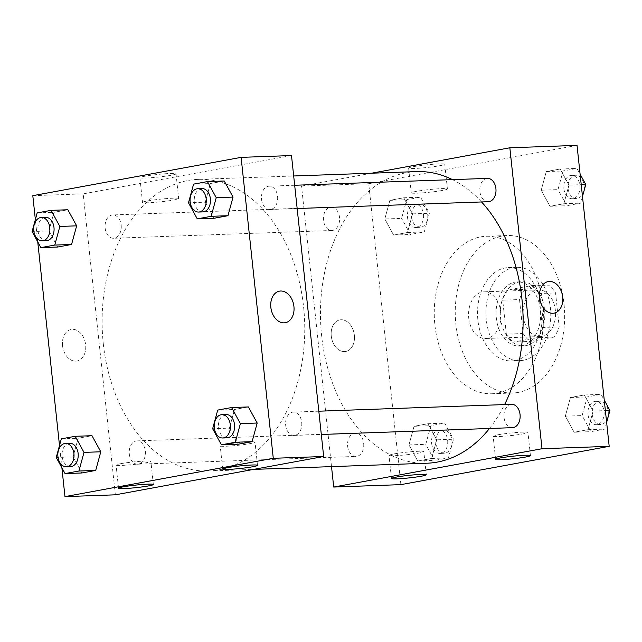 <?xml version="1.0" encoding="UTF-8"?>
<svg xmlns="http://www.w3.org/2000/svg" width="642" height="642" viewBox="0 0 642 642"><rect width="100%" height="100%" fill="white"/><g stroke="black" fill="none" stroke-linecap="round" stroke-linejoin="round"><path stroke-width="0.48" stroke-dasharray="3.21 2.41" d="M468.74 318.111A23.345 16.202 -92 0 0 485.593 338.495A23.345 16.202 -92 0 0 500.953 314.588A23.345 16.202 -92 0 0 483.932 291.837A23.345 16.202 -92 0 0 468.74 318.111M523.326 316.169A23.345 16.202 -92 0 0 540.179 336.552A23.345 16.202 -92 0 0 555.539 312.646A23.345 16.202 -92 0 0 538.518 289.895A23.345 16.202 -92 0 0 523.326 316.169M524.811 289.341L548.316 285.016A31.354 21.756 -92 0 1 555.563 292.929L559.19 326.882A31.354 21.756 -92 0 1 553.885 337.106L530.38 341.424A31.354 21.756 -92 0 1 523.134 333.519L519.506 299.557A31.354 21.756 -92 0 1 524.811 289.341L508.015 289.935L531.52 285.61L548.316 285.016M553.885 337.106L537.089 337.7L513.584 342.025L530.38 341.424M523.134 333.519L506.337 334.113L502.71 300.151L519.506 299.557M506.337 334.113A31.354 21.756 -92 0 0 513.584 342.025M537.089 337.7A31.354 21.756 -92 0 0 542.394 327.484L559.19 326.882M531.52 285.61A31.354 21.756 -92 0 1 538.766 293.522L542.394 327.484M508.015 289.935A31.354 21.756 -92 0 0 502.71 300.151M525.95 345.653A32.1 22.277 88 0 1 523.695 345.902A32.1 22.277 88 0 1 500.287 314.612A32.1 22.277 88 0 1 521.408 281.742A32.1 22.277 88 0 1 544.729 311.394A32.1 22.277 88 0 1 525.95 345.653M521.753 345.797A32.1 22.277 -92 0 0 540.532 311.547A32.1 22.277 -92 0 0 517.211 281.894A32.1 22.277 -92 0 0 496.322 318.023A32.1 22.277 -92 0 0 519.498 346.046A32.1 22.277 -92 0 0 521.753 345.797M538.766 293.522L555.563 292.929M523.302 360.266A46.689 32.405 88 0 1 520.012 360.627A46.689 32.405 88 0 1 485.97 315.126A46.689 32.405 88 0 1 516.69 267.313A46.689 32.405 88 0 1 550.611 310.439A46.689 32.405 88 0 1 523.302 360.266M514.9 360.571A46.689 32.405 88 0 1 511.618 360.924A46.689 32.405 88 0 1 477.568 315.423A46.689 32.405 88 0 1 508.295 267.61A46.689 32.405 88 0 1 542.209 310.736A46.689 32.405 88 0 1 514.9 360.571M518.303 392.398A78.789 54.682 88 0 1 512.757 393.008A78.789 54.682 88 0 1 455.306 316.217A78.789 54.682 88 0 1 507.148 235.534A78.789 54.682 88 0 1 564.39 308.312A78.789 54.682 88 0 1 518.303 392.398M497.309 393.145A78.789 54.682 -92 0 0 543.397 309.059A78.789 54.682 -92 0 0 486.154 236.28A78.789 54.682 -92 0 0 434.883 324.964A78.789 54.682 -92 0 0 491.764 393.755A78.789 54.682 -92 0 0 497.309 393.145M400.889 484.646L368.725 183.7L577.03 145.381M436.712 439.818L431.633 458.46L417.757 461.012L408.962 444.922L414.042 426.288L427.925 423.736L436.712 439.818L431.633 458.46L417.757 461.012L408.962 444.922L414.042 426.288L427.925 423.736L436.712 439.818L453.509 439.224L448.429 457.858L434.554 460.41L425.758 444.328L430.838 425.686L444.721 423.134L453.509 439.224M565.353 416.16L570.433 397.518L584.308 394.966L593.104 411.057L588.024 429.691L574.141 432.243L565.353 416.16L570.433 397.518L584.308 394.966L593.104 411.057L588.024 429.691L574.141 432.243L565.353 416.16L582.15 415.559L587.229 396.925L601.105 394.373L604.258 400.127M541.206 190.217L546.286 171.575L560.161 169.023L568.956 185.105L563.877 203.747L550.001 206.299L541.206 190.217L546.286 171.575L560.161 169.023L568.956 185.105L563.877 203.747L550.001 206.299L541.206 190.217L558.002 189.615L563.082 170.973L576.957 168.421L580.111 174.183M384.815 218.978L389.895 200.336L403.778 197.784L412.565 213.874L407.485 232.508L393.61 235.068L384.815 218.978L389.895 200.336L403.778 197.784L412.565 213.874L407.485 232.508L393.61 235.068L384.815 218.978L401.611 218.376L406.691 199.742L420.574 197.19L429.362 213.272L424.282 231.914L410.407 234.466L401.611 218.376M548.22 281.573L548.212 281.573A16.05 11.492 79.6 0 0 539.818 299.437A16.05 11.492 79.6 0 0 554.022 313.144L554.022 313.144M439.762 165.716A18.169 1.332 173.9 0 0 444.762 164.256A18.169 1.332 173.9 0 0 426.545 164.866A18.169 1.332 173.9 0 0 408.617 168.116A18.169 1.332 173.9 0 0 420.037 168.14A18.169 1.332 173.9 0 0 439.762 165.716M331.521 466.622L301.539 186.092L368.725 183.7M301.539 186.092L371.63 173.196M442.402 190.441A18.169 1.332 -6.1 0 1 422.677 192.865A18.169 1.332 -6.1 0 1 411.265 192.841A18.169 1.332 -6.1 0 1 429.193 189.583A18.169 1.332 -6.1 0 1 447.402 188.981A18.169 1.332 -6.1 0 1 442.402 190.441M344.521 351.583A16.05 11.492 79.6 0 0 345.717 351.455A16.05 11.492 79.6 0 0 354.119 333.591A16.05 11.492 79.6 0 0 339.915 319.885A16.05 11.492 79.6 0 0 331.376 336.914A16.05 11.492 79.6 0 0 344.521 351.583A16.05 11.492 -100.4 0 1 331.376 336.914A16.05 11.492 -100.4 0 1 339.915 319.885A16.05 11.492 -100.4 0 1 354.127 333.591A16.05 11.492 -100.4 0 1 345.725 351.455A16.05 11.492 -100.4 0 1 344.521 351.583M497.959 434.786A17.511 1.284 173.9 0 0 493.144 436.199A17.511 1.284 173.9 0 0 510.687 435.613A17.511 1.284 173.9 0 0 527.965 432.475A17.511 1.284 173.9 0 0 516.962 432.451A17.511 1.284 173.9 0 0 497.959 434.786M393.803 453.942A17.511 1.284 173.9 0 0 388.996 455.355A17.511 1.284 173.9 0 0 406.538 454.769A17.511 1.284 173.9 0 0 423.808 451.631A17.511 1.284 173.9 0 0 412.814 451.615A17.511 1.284 173.9 0 0 393.803 453.942M339.522 217.349A11.668 8.097 -92 0 0 331.095 207.157A11.668 8.097 -92 0 0 323.416 219.107A11.668 8.097 -92 0 0 331.922 230.486A11.668 8.097 -92 0 0 339.522 217.349M511.626 404.332A11.668 8.097 -92 0 0 504.034 417.477A11.668 8.097 -92 0 0 512.46 427.668M347.643 446.238A11.668 8.097 -92 0 0 356.069 456.43A11.668 8.097 -92 0 0 363.749 444.473A11.668 8.097 -92 0 0 355.243 433.101A11.668 8.097 -92 0 0 347.643 446.238M487.479 178.388A11.668 8.097 -92 0 0 479.887 191.525A11.668 8.097 -92 0 0 488.313 201.716M416.578 171.599A145.903 101.267 -92 0 0 321.626 335.83A145.903 101.267 -92 0 0 426.97 463.219M489.477 428.487A145.903 101.267 -92 0 0 504.596 404.588M481.548 201.957A145.903 101.267 -92 0 0 452.49 179.64M103.282 343.606A145.903 101.267 -92 0 0 208.626 471.003A145.903 101.267 -92 0 0 304.629 321.586A145.903 101.267 -92 0 0 198.234 179.375A145.903 101.267 -92 0 0 103.282 343.606M121.169 225.125A11.668 8.097 88 0 1 113.578 238.262A11.668 8.097 88 0 1 105.063 226.883A11.668 8.097 88 0 1 112.743 214.934A11.668 8.097 88 0 1 121.169 225.125M285.682 425.253A11.668 8.097 -92 0 0 294.108 435.445A11.668 8.097 -92 0 0 301.788 423.487A11.668 8.097 -92 0 0 293.282 412.116A11.668 8.097 -92 0 0 285.682 425.253M129.299 454.014A11.668 8.097 -92 0 0 137.725 464.206A11.668 8.097 -92 0 0 145.405 452.257A11.668 8.097 -92 0 0 136.89 440.877A11.668 8.097 -92 0 0 129.299 454.014M261.535 199.309A11.668 8.097 -92 0 0 269.961 209.501A11.668 8.097 -92 0 0 277.649 197.543A11.668 8.097 -92 0 0 269.134 186.172A11.668 8.097 -92 0 0 261.535 199.309M115.359 494.822L83.195 193.868L291.5 155.557M48.896 230.943L57.692 247.034L48.896 230.943L53.976 212.309L48.896 230.943L32.1 231.545M67.859 209.757L53.976 212.309L67.859 209.757M205.288 202.182L214.075 218.264L205.288 202.182L210.367 183.54L205.288 202.182L188.491 202.776M224.243 180.988L210.367 183.54L224.243 180.988M229.435 428.126L238.222 444.216L229.435 428.126L234.515 409.492L229.435 428.126L212.638 428.728M248.39 406.932L234.515 409.492L248.39 406.932M61.889 467.817L59.505 445.524M37.742 241.873L35.366 219.58M73.044 456.895L81.839 472.977L73.044 456.895L78.123 438.253L73.044 456.895L56.247 457.489M91.999 435.701L78.123 438.253L91.999 435.701M225.021 444.505A17.511 1.284 173.9 0 0 220.206 445.917A17.511 1.284 173.9 0 0 237.757 445.331A17.511 1.284 173.9 0 0 255.026 442.202A17.511 1.284 173.9 0 0 244.032 442.178A17.511 1.284 173.9 0 0 225.021 444.505M120.873 463.66A17.511 1.284 173.9 0 0 116.058 465.073A17.511 1.284 173.9 0 0 133.6 464.487A17.511 1.284 173.9 0 0 150.878 461.357A17.511 1.284 173.9 0 0 139.876 461.333A17.511 1.284 173.9 0 0 120.873 463.66M145.485 178.051A18.169 1.332 173.9 0 0 165.13 176.229A18.169 1.332 173.9 0 0 176.02 173.83A18.169 1.332 173.9 0 0 157.812 174.439A18.169 1.332 173.9 0 0 139.884 177.69A18.169 1.332 173.9 0 0 145.485 178.051M32.806 195.666L83.195 193.868M62.531 345.653A16.05 11.492 79.6 0 0 76.984 361.029A16.05 11.492 79.6 0 0 85.386 343.165A16.05 11.492 79.6 0 0 71.182 329.458A16.05 11.492 79.6 0 0 62.531 345.653M148.125 202.776A18.169 1.332 -6.1 0 1 142.524 202.415A18.169 1.332 -6.1 0 1 160.452 199.164A18.169 1.332 -6.1 0 1 178.669 198.555A18.169 1.332 -6.1 0 1 167.771 200.946A18.169 1.332 -6.1 0 1 148.125 202.776M62.539 345.653A16.05 11.492 -100.4 0 1 71.182 329.458A16.05 11.492 -100.4 0 1 85.394 343.165A16.05 11.492 -100.4 0 1 76.992 361.029A16.05 11.492 -100.4 0 1 62.539 345.653M279.487 291.147L279.479 291.147A16.05 11.492 79.6 0 0 271.076 309.011A16.05 11.492 79.6 0 0 285.289 322.717L285.289 322.717M45.558 217.325A11.668 8.097 -92 0 0 37.966 230.462A11.668 8.097 -92 0 0 46.393 240.654M37.18 212.903L53.976 212.309M201.949 188.563A11.668 8.097 -92 0 0 194.357 201.7A11.668 8.097 -92 0 0 202.784 211.892M193.571 184.142L210.367 183.54M69.705 443.269A11.668 8.097 -92 0 0 62.114 456.414A11.668 8.097 -92 0 0 70.54 466.606M61.327 438.847L78.123 438.253M226.096 414.507A11.668 8.097 -92 0 0 218.497 427.644A11.668 8.097 -92 0 0 226.931 437.836M217.718 410.086L234.515 409.492M407.477 217.301A11.668 8.097 -92 0 0 415.904 227.493A11.668 8.097 -92 0 0 423.584 215.535A11.668 8.097 -92 0 0 415.069 204.164A11.668 8.097 -92 0 0 407.477 217.301M412.565 213.874L429.362 213.272M407.485 232.508L424.282 231.914M393.61 235.068L410.407 234.466M389.895 200.336L406.691 199.742M403.778 197.784L420.574 197.19M411.674 217.148A11.668 8.097 -92 0 0 420.101 227.34A11.668 8.097 -92 0 0 427.781 215.391A11.668 8.097 -92 0 0 419.274 204.012A11.668 8.097 -92 0 0 411.674 217.148M582.495 196.476L580.673 203.153L566.798 205.705L558.002 189.615M563.869 188.539A11.668 8.097 -92 0 0 572.295 198.731A11.668 8.097 -92 0 0 579.975 186.774A11.668 8.097 -92 0 0 571.46 175.394A11.668 8.097 -92 0 0 563.869 188.539M568.956 185.105L581.227 184.671M563.877 203.747L580.673 203.153M550.001 206.299L566.798 205.705M546.286 171.575L563.082 170.973M560.161 169.023L576.957 168.421M568.066 188.387A11.668 8.097 -92 0 0 576.492 198.579A11.668 8.097 -92 0 0 584.172 186.621A11.668 8.097 -92 0 0 575.657 175.25A11.668 8.097 -92 0 0 568.066 188.387M431.625 443.245A11.668 8.097 -92 0 0 440.051 453.437A11.668 8.097 -92 0 0 447.731 441.487A11.668 8.097 -92 0 0 439.216 430.108A11.668 8.097 -92 0 0 431.625 443.245M431.633 458.46L448.429 457.858M417.757 461.012L434.554 460.41M408.962 444.922L425.758 444.328M414.042 426.288L430.838 425.686M427.925 423.736L444.721 423.134M435.822 443.1A11.668 8.097 -92 0 0 444.248 453.292A11.668 8.097 -92 0 0 451.928 441.335A11.668 8.097 -92 0 0 443.421 429.955A11.668 8.097 -92 0 0 435.822 443.1M606.634 422.42L604.82 429.097L590.937 431.649L582.15 415.559M588.008 414.483A11.668 8.097 -92 0 0 596.442 424.675A11.668 8.097 -92 0 0 604.122 412.718A11.668 8.097 -92 0 0 595.607 401.346A11.668 8.097 -92 0 0 588.008 414.483M593.104 411.057L605.374 410.615M588.024 429.691L604.82 429.097M574.141 432.243L590.937 431.649M570.433 397.518L587.229 396.925M584.308 394.966L601.105 394.373M592.213 414.331A11.668 8.097 -92 0 0 600.639 424.522A11.668 8.097 -92 0 0 608.319 412.573A11.668 8.097 -92 0 0 599.805 401.194A11.668 8.097 -92 0 0 592.213 414.331M538.518 289.895L483.932 291.837M540.179 336.552L485.593 338.495M519.498 346.046L523.695 345.902M517.211 281.894L521.408 281.742M511.618 360.924L520.012 360.627M508.295 267.61L516.69 267.313M491.764 393.755L512.757 393.008M486.154 236.28L507.148 235.534M408.617 168.116L411.265 192.841M444.762 164.256L447.402 188.981M530.436 455.627L527.965 432.475M495.616 459.343L493.144 436.199M426.288 474.783L423.808 451.631M391.468 478.499L388.996 455.355M208.626 471.003L253.574 469.398M198.234 179.375L293.683 175.98M331.095 207.157L112.743 214.934M331.922 230.486L113.578 238.262M294.108 435.445L321.305 434.474M293.282 412.116L318.817 411.201M137.725 464.206L356.069 456.43M136.89 440.877L355.243 433.101M269.961 209.501L297.158 208.53M269.134 186.172L294.67 185.257M257.506 465.346L255.026 442.202M222.686 469.069L220.206 445.917M153.35 484.501L150.878 461.357M118.529 488.225L116.058 465.073M139.884 177.69L142.524 202.415M176.02 173.83L178.669 198.555M415.904 227.493L420.101 227.34M415.069 204.164L419.274 204.012M572.295 198.731L576.492 198.579M571.46 175.394L575.657 175.25M440.051 453.437L444.248 453.292M439.216 430.108L443.421 429.955M596.442 424.675L600.639 424.522M595.607 401.346L599.805 401.194"/><path stroke-width="0.96" d="M371.63 173.196L509.844 147.78L577.03 145.381L609.194 446.334L400.889 484.646L333.704 487.045L331.521 466.622M554.022 313.144A16.05 11.492 79.6 0 0 562.561 296.106A16.05 11.492 79.6 0 0 549.416 281.437A16.05 11.492 -100.4 0 1 562.561 296.106A16.05 11.492 -100.4 0 1 554.022 313.144A16.05 11.492 -100.4 0 1 539.818 299.437A16.05 11.492 -100.4 0 1 548.22 281.573A16.05 11.492 -100.4 0 1 549.424 281.437A16.05 11.492 79.6 0 0 548.212 281.573M509.844 147.78L542.009 448.726L609.194 446.334M500.431 457.931A17.511 1.284 -6.1 0 1 519.434 455.603A17.511 1.284 -6.1 0 1 530.436 455.627A17.511 1.284 -6.1 0 1 513.167 458.757A17.511 1.284 -6.1 0 1 495.616 459.343A17.511 1.284 -6.1 0 1 500.431 457.931M396.274 477.094A17.511 1.284 -6.1 0 1 415.286 474.759A17.511 1.284 -6.1 0 1 426.288 474.783A17.511 1.284 -6.1 0 1 409.01 477.913A17.511 1.284 -6.1 0 1 391.468 478.499A17.511 1.284 -6.1 0 1 396.274 477.094M542.009 448.726L333.704 487.045M321.305 434.474L512.46 427.668A11.668 8.097 -92 0 0 520.14 415.711A11.668 8.097 -92 0 0 511.626 404.332L318.817 411.201M297.158 208.53L488.313 201.716A11.668 8.097 -92 0 0 495.993 189.767A11.668 8.097 -92 0 0 487.479 178.388L294.67 185.257M253.574 469.398L426.97 463.219A145.903 101.267 -92 0 0 489.477 428.487M504.596 404.588A145.903 101.267 -92 0 0 481.548 201.957M452.49 179.64A145.903 101.267 -92 0 0 416.578 171.599L293.683 175.98M115.359 494.822L323.664 456.51L273.275 458.3L64.97 496.619L115.359 494.822M35.366 219.58L32.806 195.666L241.111 157.354L291.5 155.557L323.664 456.51M252.113 465.001A17.511 1.284 -6.1 0 1 257.506 465.346A17.511 1.284 -6.1 0 1 240.228 468.483A17.511 1.284 -6.1 0 1 222.686 469.069A17.511 1.284 -6.1 0 1 227.493 467.657A17.511 1.284 -6.1 0 1 252.113 465.001M123.922 488.578A17.511 1.284 -6.1 0 1 118.529 488.225A17.511 1.284 -6.1 0 1 123.344 486.813A17.511 1.284 -6.1 0 1 142.347 484.485A17.511 1.284 -6.1 0 1 153.35 484.501A17.511 1.284 -6.1 0 1 142.853 486.813A17.511 1.284 -6.1 0 1 123.922 488.578M76.647 225.84L67.859 209.757L76.647 225.84L71.567 244.482L76.647 225.84L59.85 226.441L54.771 245.075L40.895 247.627L32.1 231.545L37.18 212.903L51.063 210.351L59.85 226.441M57.692 247.034L71.567 244.482L57.692 247.034L40.895 247.627M233.038 197.078L224.243 180.988L233.038 197.078L227.958 215.712L233.038 197.078L216.242 197.672L211.162 216.314L197.279 218.866L188.491 202.776L193.571 184.142L207.446 181.59L216.242 197.672M214.075 218.264L227.958 215.712L214.075 218.264L197.279 218.866M257.185 423.022L248.39 406.932L257.185 423.022L252.105 441.664L257.185 423.022L240.389 423.624L235.309 442.258L221.426 444.81L212.638 428.728L217.718 410.086L231.593 407.534L240.389 423.624M238.222 444.216L252.105 441.664L238.222 444.216L221.426 444.81M64.97 496.619L61.889 467.817M59.505 445.524L37.742 241.873M241.111 157.354L273.275 458.3M100.794 451.783L91.999 435.701L100.794 451.783L95.714 470.426L100.794 451.783L83.998 452.385L78.918 471.027L65.043 473.579L56.247 457.489L61.327 438.847L75.202 436.295L83.998 452.385M81.839 472.977L95.714 470.426L81.839 472.977L65.043 473.579M285.289 322.717A16.05 11.492 79.6 0 0 293.932 306.515A16.05 11.492 -100.4 0 1 285.289 322.717A16.05 11.492 -100.4 0 1 271.084 309.011A16.05 11.492 -100.4 0 1 279.487 291.147A16.05 11.492 -100.4 0 1 293.932 306.515A16.05 11.492 79.6 0 0 279.479 291.147M42.195 240.806L46.393 240.654A11.668 8.097 -92 0 0 54.072 228.704A11.668 8.097 -92 0 0 45.558 217.325L41.361 217.477A11.668 8.097 -92 0 0 33.769 230.614A11.668 8.097 -92 0 0 42.195 240.806A11.668 8.097 -92 0 0 49.875 228.849A11.668 8.097 -92 0 0 41.361 217.477M54.771 245.075L71.567 244.482M51.063 210.351L67.859 209.757M198.579 212.045L202.784 211.892A11.668 8.097 -92 0 0 210.464 199.935A11.668 8.097 -92 0 0 201.949 188.563L197.752 188.708A11.668 8.097 -92 0 0 190.152 201.853A11.668 8.097 -92 0 0 198.579 212.045A11.668 8.097 -92 0 0 206.259 200.087A11.668 8.097 -92 0 0 197.752 188.708M211.162 216.314L227.958 215.712M207.446 181.59L224.243 180.988M66.343 466.75L70.54 466.606A11.668 8.097 -92 0 0 78.22 454.648A11.668 8.097 -92 0 0 69.705 443.269L65.508 443.421A11.668 8.097 -92 0 0 57.916 456.558A11.668 8.097 -92 0 0 66.343 466.75A11.668 8.097 -92 0 0 74.023 454.801A11.668 8.097 -92 0 0 65.508 443.421M78.918 471.027L95.714 470.426M75.202 436.295L91.999 435.701M222.726 437.988L226.931 437.836A11.668 8.097 -92 0 0 234.611 425.887A11.668 8.097 -92 0 0 226.096 414.507L221.899 414.66A11.668 8.097 -92 0 0 214.3 427.797A11.668 8.097 -92 0 0 222.726 437.988A11.668 8.097 -92 0 0 230.406 426.031A11.668 8.097 -92 0 0 221.899 414.66M235.309 442.258L252.105 441.664M231.593 407.534L248.39 406.932M580.111 174.183L585.753 184.511L582.495 196.476M581.227 184.671L585.753 184.511M604.258 400.127L609.9 410.455L606.634 422.42M605.374 410.615L609.9 410.455"/></g></svg>
